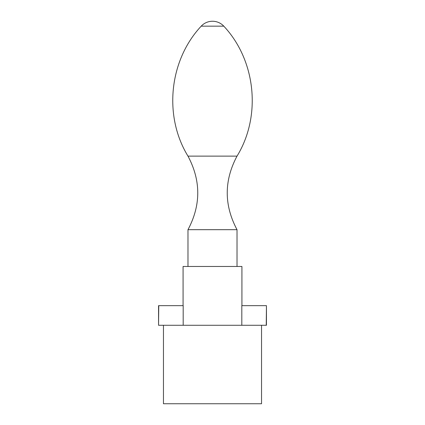 <?xml version="1.0" encoding="UTF-8"?>
<svg xmlns="http://www.w3.org/2000/svg" width="425" height="425" viewBox="0 0 425 425"><rect width="100%" height="100%" fill="white"/><g stroke="black" fill="none" stroke-linecap="round" stroke-linejoin="round"><path stroke-width="0.64" d="M266.241 325.279L266.448 305.66L266.448 325.279L183.186 325.279L183.186 305.66L158.552 305.66L158.552 325.279L158.759 305.66M266.241 305.66L241.814 305.66L241.814 325.279M261.545 325.279L261.545 403.75L163.455 403.75L163.455 325.279M183.186 325.279L158.759 325.279M212.5 26.153L223.789 26.153A15.449 15.449 0 0 0 201.211 26.153L212.5 26.153M201.211 26.153C169.107 60.387 163.434 116.121 187.977 156.124L237.023 156.124C261.566 116.121 255.893 60.387 223.789 26.153M187.977 156.124C201.014 180.641 201.014 205.163 187.977 229.686L237.023 229.686L237.023 266.47M183.074 305.66L183.074 266.47L241.926 266.47L241.926 305.66M237.023 156.124C223.986 180.641 223.986 205.163 237.023 229.686M187.977 229.686L187.977 266.47"/></g></svg>
